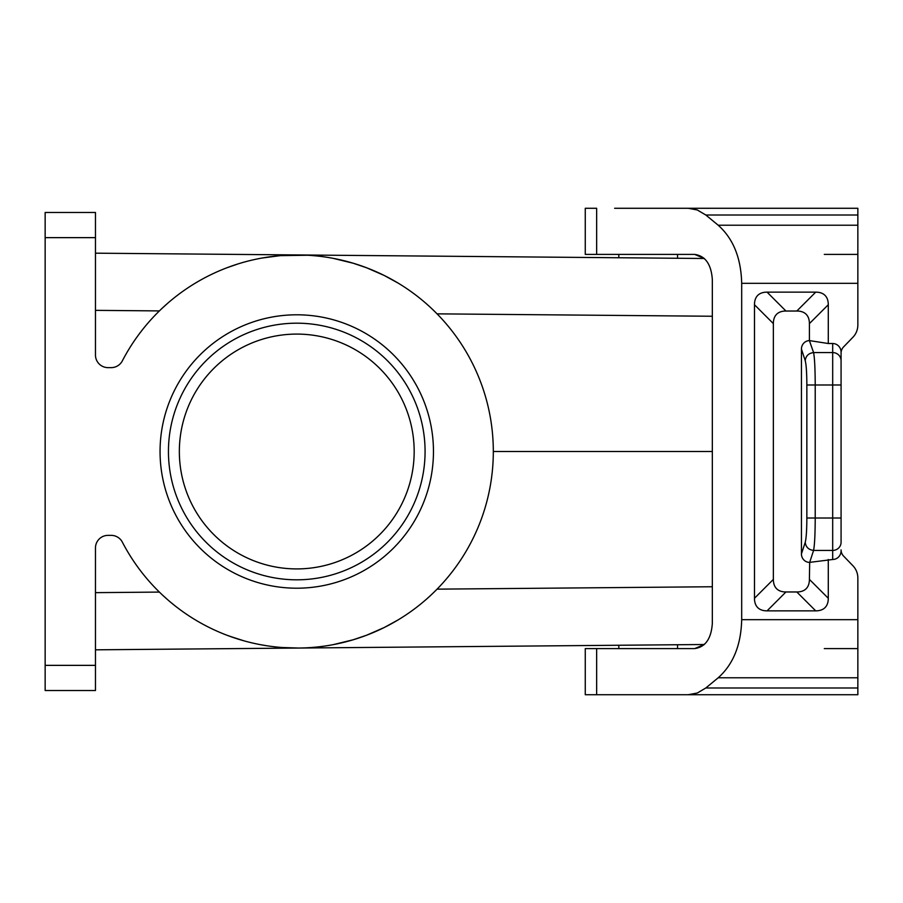 <?xml version="1.0" encoding="UTF-8"?>
<svg xmlns="http://www.w3.org/2000/svg" width="903" height="903" viewBox="0 0 903 903"><rect width="100%" height="100%" fill="white"/><g stroke="black" fill="none" stroke-linecap="round" stroke-linejoin="round"><path stroke-width="1.35" d="M45.15 237.636L45.15 212.476L95.47 212.476L95.47 355.048A12.586 12.586 0 0 0 108.055 367.634L111.193 367.634A12.586 12.586 0 0 0 122.356 360.85A196.549 196.549 0 0 1 420.866 299.085A196.549 196.549 0 0 1 420.866 603.915A196.549 196.549 0 0 1 122.356 542.15A12.586 12.586 0 0 0 111.193 535.366L108.055 535.366A12.586 12.586 0 0 0 95.47 547.952L95.47 690.524L45.15 690.524L45.15 237.636L95.47 237.636M618.826 254.409L618.826 257.75L95.47 253.179L704.34 258.495L694.712 254.409C705.39 255.921 711.259 264.319 712.332 279.569L712.332 623.431C711.259 638.681 705.39 647.079 694.712 648.591L704.34 644.505L95.47 649.821M648.173 258.01L704.34 258.495M824.304 254.409L857.85 254.409M857.85 313.713L857.85 324.956A17.36 16.773 -90 0 1 852.94 337.237L843.537 346.966A8.68 8.387 -90 0 0 841.077 353.107L841.077 384.983L832.69 384.983L832.69 559.488A8.68 8.387 -90 0 0 841.077 550.807L841.077 549.893A8.68 8.387 -90 0 0 843.537 556.034L852.94 565.763L843.537 556.034M857.85 589.287L857.85 578.044A17.36 16.773 -90 0 0 852.94 565.763M841.077 542.319L841.077 518.017L841.077 542.319A8.387 8.104 180 0 1 832.69 550.424L813.58 550.424L809.686 562.366L832.69 559.488M841.077 353.107A8.68 8.387 90 0 1 843.537 346.966L852.94 337.237M824.304 648.591L857.85 648.591M296.76 314.797A136.703 136.703 0 0 0 160.057 451.5A136.703 136.703 0 0 0 296.76 588.203A136.703 136.703 0 0 0 433.463 451.5A136.703 136.703 0 0 0 296.76 314.797M712.332 451.5L493.309 451.5M296.76 334.087A117.413 117.413 0 0 0 179.347 451.5A117.413 117.413 0 0 0 296.76 568.913A117.413 117.413 0 0 0 414.172 451.5A117.413 117.413 0 0 0 296.76 334.087M298.475 254.951L307.618 255.244L280.291 255.639L262.152 258.021L280.291 255.639L298.475 254.951M333.263 258.371L353.22 263.236L366.629 267.785L384.215 275.471L397.963 283.011L384.215 275.471L366.629 267.785L353.22 263.236L333.263 258.371M426.577 303.927L429.614 306.648M432.639 309.481L437.063 313.849L712.332 316.253M296.76 323.184A128.316 128.316 0 0 0 168.443 451.5A128.316 128.316 0 0 0 296.76 579.816A128.316 128.316 0 0 0 425.076 451.5A128.316 128.316 0 0 0 296.76 323.184M712.332 586.747L437.063 589.151L433.384 592.808M430.381 595.653L426.577 599.073M397.963 619.989L384.215 627.529L366.629 635.215L353.22 639.764L333.263 644.629L353.22 639.764L366.629 635.215L384.215 627.529L397.963 619.989M857.85 578.044L857.85 694.723L585.268 694.723L585.268 648.591L694.712 648.591M614.627 208.277L857.85 208.277L857.85 324.956M857.85 619.672L741.69 619.672L741.69 283.328C741.07 258.021 733.247 238.652 718.201 225.219L705.819 215.016L857.85 215.016M828.288 559.488L828.288 598.271L809.404 579.387L809.686 562.366M841.077 360.681A8.387 8.104 180 0 0 832.69 352.576L832.69 343.512A8.68 8.387 -90 0 1 841.077 352.193L841.077 518.017L806.853 518.017C806.797 530.332 806.244 538.436 805.228 542.319C805.837 547.128 808.625 549.825 813.58 550.424C814.608 545.231 815.149 534.441 815.217 518.017L815.217 384.983C815.149 368.559 814.608 357.757 813.58 352.576L809.404 340.6L809.404 323.613A66.574 25.16 135 0 0 796.818 311.027L785.949 311.027A66.574 25.16 45 0 0 773.363 323.613L773.363 579.387L754.479 598.271A66.574 25.16 -45 0 0 767.065 610.857L815.702 610.857A66.574 25.16 -135 0 0 828.288 598.271M754.479 598.271L754.479 304.729A66.574 25.16 -135 0 1 767.065 292.143L815.702 292.143L796.818 311.027M832.69 343.512L828.288 343.512L828.288 304.729A66.574 25.16 -45 0 0 815.702 292.143M773.363 579.387A66.574 25.16 135 0 0 785.949 591.973L796.818 591.973A66.574 25.16 45 0 0 809.404 579.387M805.228 542.319L801.435 553.923A8.714 8.387 108.1 0 0 809.404 562.4M801.435 553.923L801.435 349.077A8.714 8.387 71.9 0 1 809.404 340.6M809.686 340.634L828.288 343.512M813.58 352.576C808.625 353.175 805.837 355.872 805.228 360.681C806.244 364.564 806.797 372.668 806.853 384.983L832.69 384.983L832.69 352.576L813.58 352.576M596.646 254.409L596.646 208.277L585.268 208.277L585.268 254.409L694.712 254.409M698.053 208.277L687.138 208.277M688.21 208.277L697.33 209.993L705.819 215.016M857.85 687.984L705.819 687.984L697.33 693.007L688.21 694.723M705.819 687.984L718.201 677.781C733.247 664.348 741.07 644.979 741.69 619.672M237.805 263.992L227.104 267.706L237.805 263.992M201.708 279.456L199.766 280.54L201.708 279.456M166.942 303.927L162.405 308.036M162.405 594.964L166.942 599.073M199.766 622.46L201.708 623.544M227.104 635.294L237.805 639.008M260.335 644.652L266.678 645.735M282.108 647.507L298.475 648.049M244.137 640.882L229.576 636.209M226.156 634.933L225.265 634.583M174.821 605.653L172.913 604.13M45.15 665.364L95.47 665.364M596.646 648.591L596.646 694.723M857.85 283.328L741.69 283.328M815.702 610.857L796.818 591.973M785.949 591.973L767.065 610.857M806.853 518.017L806.853 384.983M828.288 304.729L809.404 323.613M785.949 311.027L767.065 292.143M773.363 323.613L754.479 304.729M805.228 360.681L801.435 349.077M857.85 225.219L718.201 225.219M857.85 677.781L718.201 677.781M95.47 310.35L159.402 310.914M95.47 592.65L159.402 592.086M618.826 648.591L618.826 645.25M677.532 648.591L677.532 644.742M677.532 258.258L677.532 254.409"/></g></svg>
